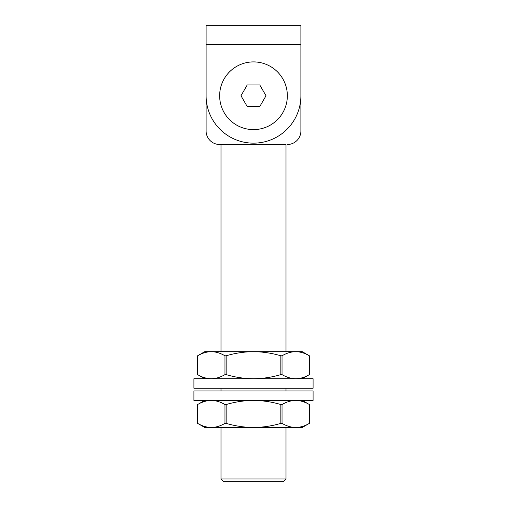 <?xml version="1.0" encoding="UTF-8"?>
<svg xmlns="http://www.w3.org/2000/svg" width="507" height="507" viewBox="0 0 507 507"><rect width="100%" height="100%" fill="white"/><g stroke="black" fill="none" stroke-linecap="round" stroke-linejoin="round"><path stroke-width="0.76" d="M285.999 351.668L285.999 144.501L219.651 144.501L221.001 144.501L221.001 351.668M300.892 130.964L300.892 44.305L206.108 44.305L206.108 25.35L300.892 25.35L300.892 130.964A13.537 13.537 0 0 1 287.349 144.501M206.108 130.964L206.108 44.305L206.108 130.964A13.537 13.537 0 0 0 219.651 144.501M206.108 95.76A47.392 47.392 0 0 0 253.5 143.151A47.392 47.392 0 0 0 300.892 95.76M221.001 427.49L221.001 478.944L285.999 478.944L285.999 427.49M285.999 388.223L285.999 390.929M285.999 478.944L283.286 481.65L223.714 481.65L221.001 478.944M266.01 95.76L259.755 84.929L247.245 84.929L240.99 95.76L247.245 106.59L259.755 106.59L266.01 95.76M287.349 95.76A33.849 33.849 0 0 1 236.573 125.071A33.849 33.849 0 0 1 236.573 66.442A33.849 33.849 0 0 1 287.349 95.76M204.758 378.748L197.426 374.515L197.426 355.895L204.758 351.668L211.286 351.668C206.622 351.769 202.065 353.151 197.603 355.794L197.603 374.616C202.078 377.265 206.634 378.64 211.286 378.748C215.95 378.64 220.507 377.265 224.969 374.616L224.969 355.794C220.501 353.145 215.938 351.769 211.286 351.668L253.5 351.668C244.241 351.763 235.121 353.138 226.141 355.794L226.141 374.616C235.121 377.271 244.241 378.647 253.5 378.748C262.867 378.628 271.993 377.252 280.859 374.616L280.859 355.794C271.993 353.157 262.867 351.782 253.5 351.668L295.714 351.668C291.05 351.769 286.493 353.151 282.031 355.794L282.031 374.616C286.499 377.265 291.062 378.64 295.714 378.748C300.378 378.64 304.935 377.265 309.397 374.616L309.397 355.794C304.922 353.145 300.366 351.769 295.714 351.668L295.752 351.668M282.031 374.616L280.859 374.616M226.141 374.616L224.969 374.616M295.714 351.668L302.242 351.668L309.574 355.895L309.574 374.515L302.242 378.748M280.859 355.794L282.031 355.794M224.969 355.794L226.141 355.794M313.079 400.41L193.921 400.41L193.921 390.929L313.079 390.929L313.079 400.41M313.079 388.223L193.921 388.223L193.921 378.748L313.079 378.748L313.079 388.223M295.714 400.41C291.05 400.517 286.493 401.893 282.031 404.542L282.031 423.358C286.499 426.007 291.062 427.388 295.714 427.49C300.378 427.382 304.935 426.007 309.397 423.358L309.397 404.542C304.922 401.893 300.366 400.511 295.714 400.41L295.752 400.41M253.5 400.41C244.241 400.505 235.121 401.886 226.141 404.542L226.141 423.358C235.121 426.013 244.241 427.395 253.5 427.49C262.867 427.376 271.993 426 280.859 423.358L280.859 404.542C271.993 401.899 262.867 400.524 253.5 400.41M211.286 400.41C206.622 400.517 202.065 401.893 197.603 404.542L197.603 423.358C202.078 426.007 206.634 427.388 211.286 427.49C215.95 427.382 220.507 426.007 224.969 423.358L224.969 404.542C220.501 401.893 215.938 400.511 211.286 400.41M204.758 400.41L197.426 404.643L197.426 423.256L204.758 427.49L302.242 427.49L309.574 423.256L309.574 404.643L302.242 400.41M282.031 423.358L280.859 423.358M226.141 423.358L224.969 423.358M280.859 404.542L282.031 404.542M224.969 404.542L226.141 404.542M221.001 388.223L221.001 390.929"/></g></svg>
